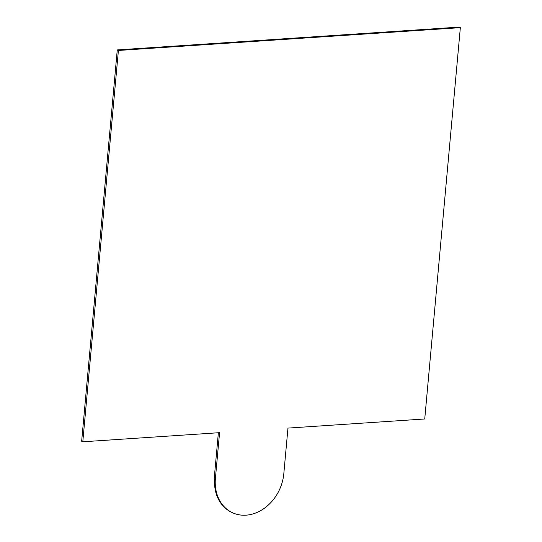 <?xml version="1.0" encoding="UTF-8"?>
<svg xmlns="http://www.w3.org/2000/svg" width="542" height="542" viewBox="0 0 542 542"><rect width="100%" height="100%" fill="white"/><g stroke="black" fill="none" stroke-linecap="round" stroke-linejoin="round"><path stroke-width="0.81" d="M82.79 441.798L118.407 50.467L117.262 49.925L81.652 441.256L82.79 441.798L219.571 432.665L215.411 478.322L214.273 477.78L218.372 432.746M118.407 50.467L460.348 27.642L424.738 418.973L287.958 428.099L283.805 473.755A40.494 32.845 115.4 0 1 232.24 512.617A40.494 32.845 115.4 0 1 215.411 478.322M117.262 49.925L459.209 27.1L460.348 27.642M214.7 477.983A40.494 32.845 115.4 0 0 231.529 512.278L232.24 512.617"/></g></svg>
